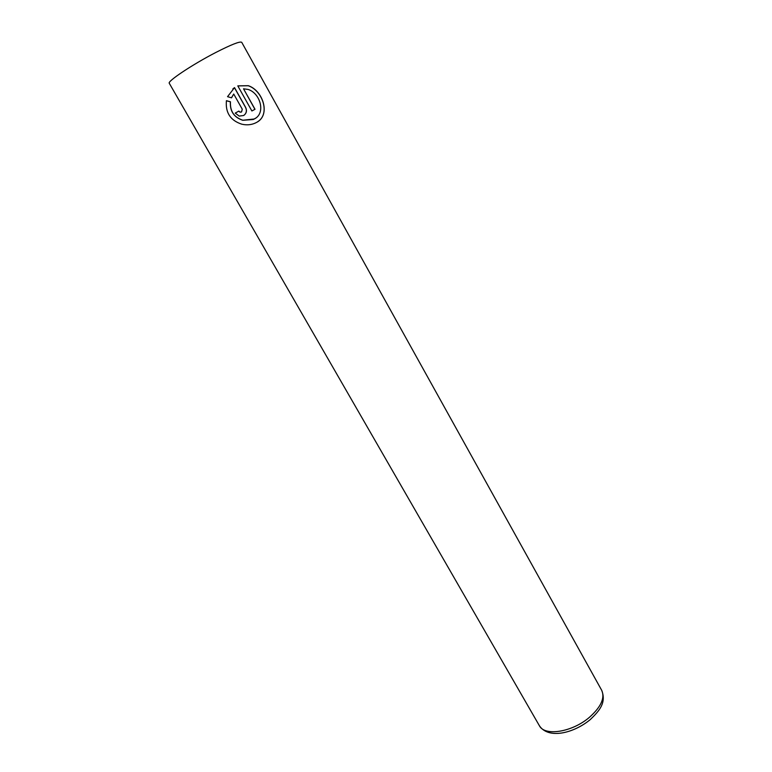 <?xml version="1.0" encoding="UTF-8"?>
<svg xmlns="http://www.w3.org/2000/svg" width="772" height="772" viewBox="0 0 772 772"><rect width="100%" height="100%" fill="white"/><g stroke="black" fill="none" stroke-linecap="round" stroke-linejoin="round"><path stroke-width="1.16" d="M226.408 100.756L230.384 101.846C229.834 111.187 233.955 117.334 242.755 120.287L253.274 119.515L255.657 118.135M254.297 118.984L242.833 120.229C234.022 117.276 229.902 111.129 230.461 101.788L226.418 100.678C225.318 112.635 230.413 120.461 241.713 124.167C246.586 125.325 251.141 124.939 255.358 123.028L256.304 122.555C270.982 115.549 263.31 90.681 248.304 85.682L237.795 85.875L251.884 110.965L255.021 109.286L243.527 88.799L248.082 89.436C260.444 93.2 266.041 113.416 254.297 118.984M237.815 85.904L248.227 85.75C262.49 90.421 270.518 113.802 257.761 121.658M235.248 113.117L238.731 111.168L240.044 112.172L241.491 111.988M241.559 111.93L240.121 112.114L238.809 111.11L235.238 113.108L239.185 116.08L243.585 115.52C246.5 113.503 247.175 110.782 245.621 107.356L234.524 87.612L227.547 96.674L231.532 97.832L233.723 94.03L242.263 109.19L241.559 111.93M232.845 88.925L234.447 87.68L245.544 107.414C246.992 110.444 246.538 113.021 244.193 115.134M231.629 97.494L233.723 94.03M254.934 109.334L243.527 88.799M589.509 717.246C601.031 706.94 605.103 697.975 601.726 690.361C606.502 702.867 599.477 710.703 590.271 719.581C573.808 733.217 548.371 739.566 539.348 725.651C544.511 736.527 572.216 732.242 589.509 717.246M601.726 690.361L241.732 42.325C240.082 41.109 231.407 44.515 215.716 52.525C192.411 64.53 166.935 81.533 169.29 83.308L539.348 725.651"/></g></svg>
